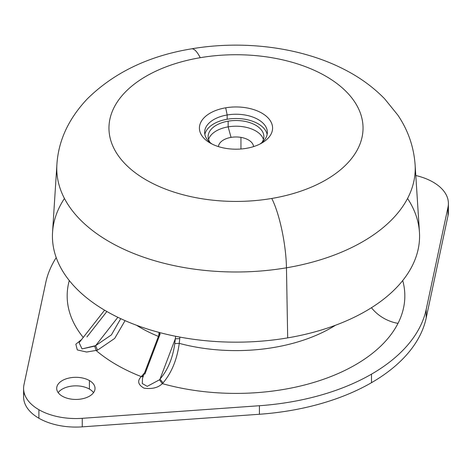 <?xml version="1.0" encoding="UTF-8"?>
<svg xmlns="http://www.w3.org/2000/svg" width="472" height="472" viewBox="0 0 472 472"><rect width="100%" height="100%" fill="white"/><g stroke="black" fill="none" stroke-linecap="round" stroke-linejoin="round"><path stroke-width="0.71" d="M45.808 282.398A191.626 110.637 180 0 1 56.221 257.623A191.626 110.637 0 0 0 45.808 282.398L23.989 384.686L45.808 282.398M448.4 203.467L448.4 211.999A52.262 30.173 180 0 1 448.011 215.686L448.011 207.155L448.011 215.686L426.192 317.975L426.192 309.443L426.192 317.975A191.626 110.637 180 0 1 371.499 382.686L371.499 374.154L371.499 382.686A191.626 110.637 180 0 1 259.423 414.263L259.423 405.725L259.423 414.263L82.252 426.859L82.252 418.322L82.252 426.859A52.262 30.173 180 0 1 38.905 418.245L38.905 409.714A52.262 30.173 0 0 0 82.252 418.322L259.423 405.725A191.626 110.637 0 0 0 371.499 374.154A191.626 110.637 0 0 0 426.192 309.443L448.011 207.155A52.262 30.173 0 0 0 448.4 203.467A52.262 30.173 0 0 0 433.095 182.133A52.262 30.173 0 0 0 415.802 175.513A52.262 30.173 180 0 1 433.095 182.133A52.262 30.173 180 0 1 448.011 207.155L426.192 309.443A191.626 110.637 180 0 1 371.499 374.154A191.626 110.637 180 0 1 259.423 405.725L82.252 418.322A52.262 30.173 180 0 1 38.905 409.714A52.262 30.173 180 0 1 23.989 384.686A52.262 30.173 0 0 0 23.6 388.373A52.262 30.173 0 0 0 38.905 409.714L38.905 418.245A52.262 30.173 180 0 1 23.6 396.911L23.6 388.373M141.27 376.609C137.069 380.892 137.995 384.745 144.048 388.173C152.067 389.247 158.161 387.73 162.333 383.63A168.834 97.474 0 0 0 398.002 323.367A168.834 97.474 0 0 0 402.716 280.545A168.834 97.474 180 0 1 398.002 323.367A34.839 27.299 26.9 0 1 371.458 307.714A34.839 27.299 -153.1 0 0 398.002 323.367A168.834 97.474 180 0 1 162.333 383.63C158.161 387.73 152.067 389.247 144.048 388.173C137.995 384.745 137.069 380.892 141.27 376.609L143.146 376.579L141.27 376.609A168.834 97.474 180 0 1 96.247 350.613A168.834 97.474 0 0 0 141.27 376.609L141.978 375.854L141.27 376.609M81.626 339.51L75.839 344.182L77.296 349.917L86.659 352.035L97.515 350.183L114.69 338.418L125.068 320.63L114.69 338.418L97.515 350.183L86.659 352.035L77.296 349.917L75.839 344.182L81.626 339.51M69.284 280.545A168.834 97.474 0 0 0 83.249 337.439A168.834 97.474 180 0 1 69.284 280.545M62.31 396.197A19.163 11.062 0 0 0 89.415 396.197A19.163 11.062 0 0 0 89.415 380.556A19.163 11.062 0 0 0 62.31 380.556A19.163 11.062 0 0 0 62.31 396.197A19.163 11.062 180 0 1 56.699 388.373A19.163 11.062 180 0 1 68.528 378.155A19.163 11.062 180 0 1 89.415 380.556A19.163 11.062 180 0 1 95.025 388.373A19.163 11.062 180 0 1 83.196 398.598A19.163 11.062 180 0 1 62.31 396.197M142.538 378.184L142.261 383.506L147.211 386.367L159.418 379.836L162.333 383.63L163.082 382.886C171.684 372.626 177.071 359.452 179.248 343.362A134.626 77.727 0 0 0 335.462 325.261A134.626 77.727 180 0 1 179.248 343.362L179.879 337.091L179.755 338.589L175.295 338.831L160.002 379.11L163.082 382.886L162.333 383.63L159.418 379.836L160.002 379.11L159.418 379.836L147.211 386.367L142.261 383.506L142.532 378.19L159.843 332.612M144.579 372.809L141.978 375.854L143.364 375.995L141.978 375.854L144.579 372.809M136.538 325.261A134.626 77.727 0 0 0 158.409 336.394A134.626 77.727 180 0 1 136.538 325.261M79.113 342.713L82.034 348.908L94.665 346.129L96.247 350.613L94.665 346.129L95.651 345.646L97.515 350.183L95.651 345.646L111.392 334.919L120.738 318.671L111.392 334.919L95.651 345.646L82.034 348.908L79.119 342.707M89.415 389.087L89.415 380.556L89.415 389.087A19.163 11.062 0 0 0 58.18 392.645A19.163 11.062 180 0 1 89.415 389.087A19.163 11.062 180 0 1 93.544 392.645A19.163 11.062 0 0 0 89.415 389.087M159.088 332.418L158.763 335.462L159.088 332.418M23.989 393.223A52.262 30.173 0 0 0 38.905 418.245A52.262 30.173 0 0 0 82.252 426.859L259.423 414.263A191.626 110.637 0 0 0 371.499 382.686A191.626 110.637 0 0 0 426.192 317.975L448.011 215.686A52.262 30.173 0 0 0 448.011 208.311M175.672 336.276L175.295 338.831L175.672 336.276M117.858 317.302L95.651 345.646L117.858 317.302M179.755 338.589L179.248 343.362L174.787 343.604L179.248 343.362C177.071 359.452 171.684 372.626 163.082 382.886L160.002 379.11C167.855 369.912 172.781 358.077 174.787 343.604L175.295 338.831L174.787 343.604C172.781 358.077 167.855 369.912 160.002 379.11L175.295 338.831M160.209 333.804L144.91 374.084M106.867 311.508L86.942 336.931M240.956 137.387L240.956 149.005L240.956 137.387A17.606 10.166 180 0 1 253.582 146.603A17.606 10.166 0 0 0 240.956 137.387A17.606 10.166 0 0 0 231.044 137.387A17.606 10.166 180 0 1 240.956 137.387M218.418 146.603A17.606 10.166 180 0 1 231.044 137.387A17.606 10.166 0 0 0 218.418 146.603M228.153 126.862L231.044 137.387L228.153 126.862A27.872 16.095 180 0 1 263.435 139.458A27.872 16.095 0 0 0 228.153 126.862A27.872 16.095 0 0 0 208.565 139.458A27.872 16.095 180 0 1 228.153 126.862L228.153 121.168L228.153 126.862M210.087 142.538A27.872 16.095 180 0 1 208.128 136.614A27.872 16.095 180 0 1 228.153 121.168A27.872 16.095 180 0 1 263.872 136.614A27.872 16.095 180 0 1 261.913 142.538A27.872 16.095 0 0 0 256.591 125.764A27.872 16.095 0 0 0 228.153 121.168A27.872 16.095 0 0 0 210.087 142.538M227.174 119.239A31.358 18.101 180 0 1 267.14 134.479A31.358 18.101 0 0 0 227.174 119.239L227.174 114.973A31.358 18.101 180 0 1 267.358 132.343A31.358 18.101 180 0 1 259.877 144.078A31.358 18.101 0 0 0 262.308 122.49A31.358 18.101 0 0 0 227.174 114.973L227.174 119.239A31.358 18.101 0 0 0 204.86 134.479A31.358 18.101 180 0 1 227.174 119.239M212.123 144.078A31.358 18.101 180 0 1 204.642 132.343A31.358 18.101 180 0 1 227.174 114.973L225.699 107.811A36.586 21.122 180 0 1 267.465 117.304A36.586 21.122 180 0 1 261.872 143.01A36.586 21.122 180 0 1 246.301 148.344A36.586 21.122 180 0 1 210.128 143.01A36.586 21.122 180 0 1 225.699 107.811L227.174 114.973A31.358 18.101 0 0 0 212.123 144.078M200.234 57.696A127.039 73.349 180 0 1 357.9 107.427A127.039 73.349 180 0 1 271.766 198.458A127.039 73.349 180 0 1 114.1 148.727A127.039 73.349 180 0 1 200.234 57.696A52.262 12.012 -99.6 0 0 191.502 48.84A52.262 12.012 80.4 0 1 200.234 57.696A127.039 73.349 0 0 0 114.1 148.727A127.039 73.349 0 0 0 271.766 198.458A127.039 73.349 0 0 0 357.9 107.427A127.039 73.349 0 0 0 200.234 57.696M225.699 107.811A36.586 21.122 0 0 0 200.895 134.024A36.586 21.122 0 0 0 246.301 148.344A36.586 21.122 0 0 0 271.105 122.13A36.586 21.122 0 0 0 225.699 107.811M286.463 267.807A52.262 12.012 -99.6 0 0 271.766 198.458A52.262 12.012 80.4 0 1 286.463 267.807A179.23 103.48 180 0 1 56.894 164.681A179.23 103.48 0 0 0 286.463 267.807A179.23 103.48 0 0 0 415.106 164.681A179.23 103.48 180 0 1 286.463 267.807L287.684 337.881L286.463 267.807M419.449 232.253A183.573 105.988 180 0 1 287.684 337.881A183.573 105.988 180 0 1 52.551 232.253L56.894 164.681C58.333 140.874 68.428 118.979 87.178 99.008C113.905 72.635 148.68 55.914 191.502 48.84C243.351 39.99 300.646 47.111 343.722 69.16C359.457 77.089 373.116 87.001 384.704 98.884L397.855 115.127C408.009 130.136 413.761 146.656 415.106 164.681L419.449 232.253M64.44 198.47A183.573 105.988 0 0 0 101.209 308.127A183.573 105.988 0 0 0 287.684 337.881A183.573 105.988 0 0 0 407.56 198.47M104.601 310.192L79.101 342.731"/></g></svg>
